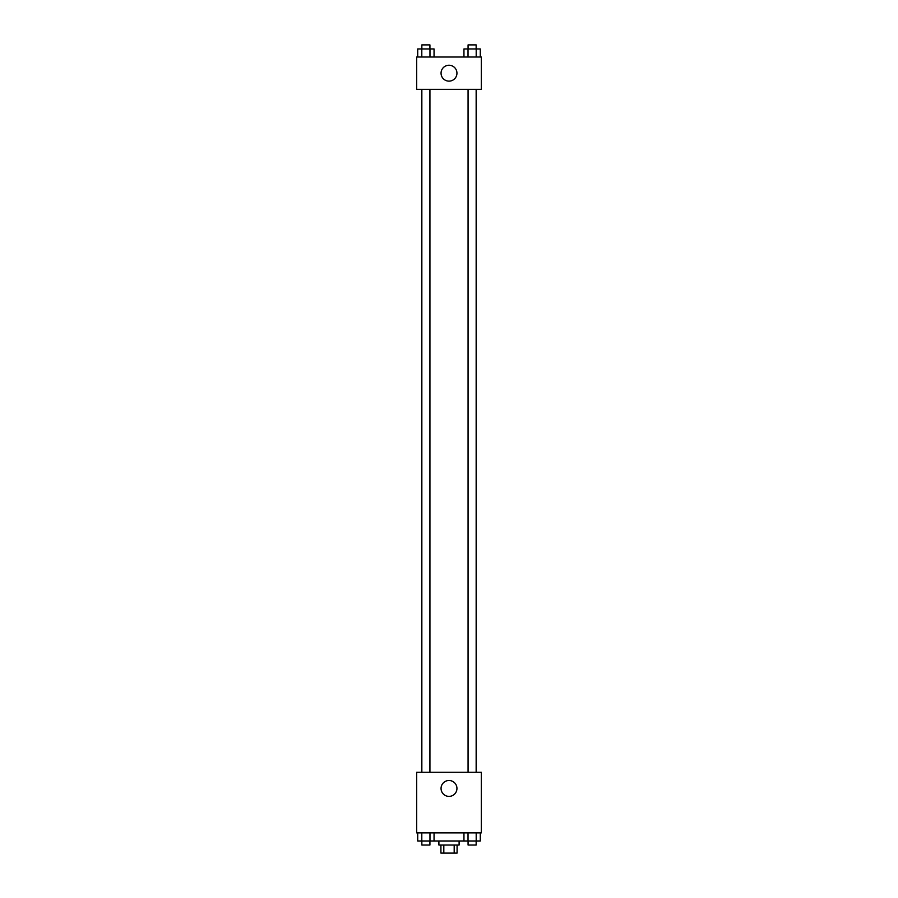 <?xml version="1.0" encoding="UTF-8"?>
<svg xmlns="http://www.w3.org/2000/svg" width="898" height="898" viewBox="0 0 898 898"><rect width="100%" height="100%" fill="white"/><g stroke="black" fill="none" stroke-linecap="round" stroke-linejoin="round"><path stroke-width="1.35" d="M454.186 845.018L454.186 853.1L440.918 853.1L440.918 845.018M454.186 853.1L457.082 853.1L457.082 845.018M459.103 840.977L459.103 845.018L438.898 845.018L438.898 840.977M443.814 845.018L443.814 853.1M434.048 832.895L434.048 840.977L480.284 840.977L480.284 832.895M481.328 832.895L416.672 832.895L416.672 772.28L481.328 772.28L481.328 832.895M449 796.391A7.947 7.947 0 0 1 442.119 784.47A7.947 7.947 0 0 1 455.881 784.47A7.947 7.947 0 0 1 449 796.391M476.322 89.351L476.322 772.28M468.071 772.28L468.071 89.351M429.929 89.351L429.929 772.28M481.328 89.351L416.672 89.351L416.672 57.023L481.328 57.023L481.328 89.351M456.947 73.187A7.947 7.947 0 0 1 445.026 80.068A7.947 7.947 0 0 1 445.026 66.306A7.947 7.947 0 0 1 456.947 73.187M480.284 57.023L480.284 48.941L463.952 48.941L463.952 57.023M476.198 48.941L476.198 57.023M468.026 48.941L468.026 57.023M468.071 48.941L468.071 44.9L476.153 44.9L476.153 48.941M434.048 57.023L434.048 48.941L417.716 48.941L417.716 57.023M429.974 48.941L429.974 57.023M421.802 48.941L421.802 57.023M421.847 48.941L421.847 44.9L429.929 44.9L429.929 48.941M463.952 832.895L463.952 840.977M476.198 832.895L476.198 840.977M468.026 832.895L468.026 840.977M476.153 840.977L476.153 845.018L468.071 845.018L468.071 840.977M434.048 840.977L417.716 840.977L417.716 832.895M429.974 832.895L429.974 840.977M421.802 832.895L421.802 840.977M429.929 840.977L429.929 845.018L421.847 845.018L421.847 840.977M421.678 89.351L421.678 772.28M476.153 772.28L476.153 89.351M421.847 89.351L421.847 772.28"/></g></svg>
